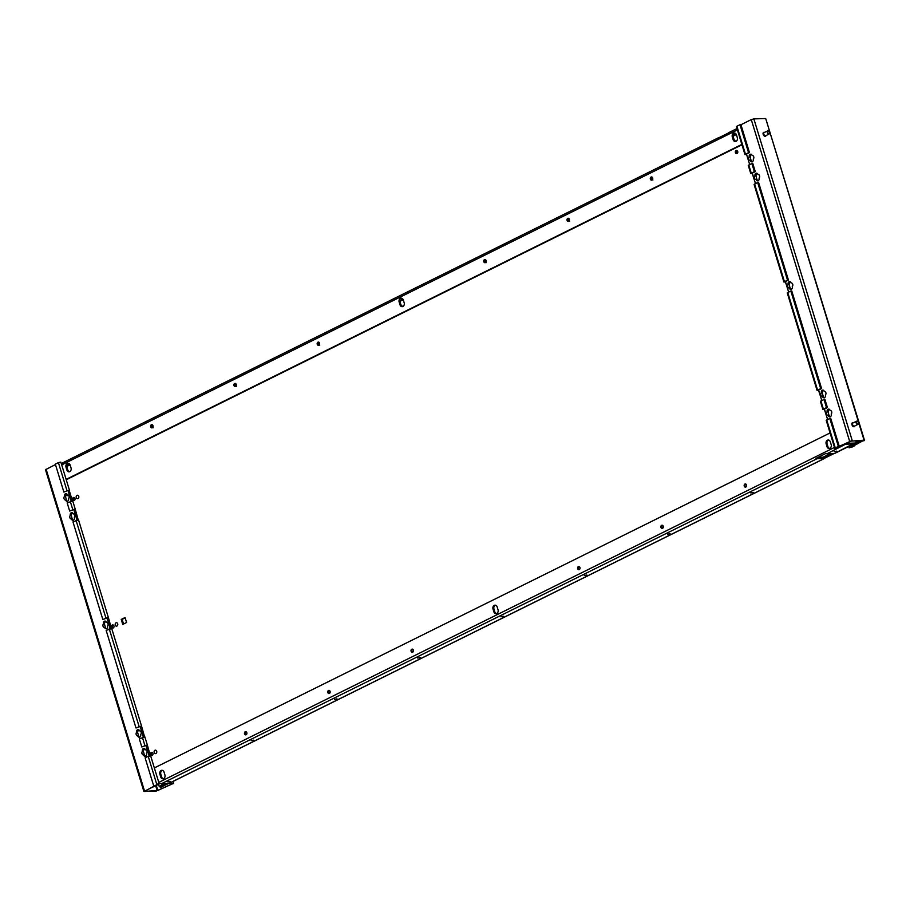 <?xml version="1.0" encoding="UTF-8"?>
<svg xmlns="http://www.w3.org/2000/svg" width="910" height="910" viewBox="0 0 910 910"><rect width="100%" height="100%" fill="white"/><g stroke="black" fill="none" stroke-linecap="round" stroke-linejoin="round"><path stroke-width="1.36" d="M766.038 135.544A2.173 1.308 -116.4 0 1 765.185 136.363A2.173 1.308 -116.4 0 1 763.183 134.373A2.173 1.308 -116.4 0 1 763.945 132.303A2.173 1.308 -116.4 0 1 764.491 132.428M854.82 425.937A2.173 1.308 -116.4 0 1 853.967 426.767A2.173 1.308 -116.4 0 1 851.965 424.765A2.173 1.308 -116.4 0 1 852.727 422.695A2.173 1.308 -116.4 0 1 853.273 422.82M753.867 118.891L751.285 119.608L849.61 441.236L864.045 440.178L765.708 118.539L753.867 118.891L852.204 440.52L851.168 441.043L863.112 440.724L849.633 447.458L851.589 447.401L854.547 445.456M862.998 440.69L853.739 445.854M765.708 118.539L864.5 440.292M853.751 445.9L854.672 445.866M851.168 441.043L834.766 448.3L838.337 446.344L829.795 418.418L826.223 420.363L834.766 448.3M751.285 119.608L740.933 124.727M791.313 289.323L789.334 288.117A2.036 1.57 -91.7 0 0 792.257 286.673L792.235 286.593A2.036 1.57 -91.7 0 0 791.12 282.953L791.279 282.942M790.039 281.634L789.095 284.284L790.073 288.015M824.483 397.795L822.504 396.589A2.036 1.57 -91.7 0 0 825.415 395.145L825.393 395.065A2.036 1.57 -91.7 0 0 824.278 391.425L824.449 391.425M823.209 390.117L822.265 392.767L823.243 396.487M829.01 409.102L828.066 411.752L829.044 415.472M830.284 416.78L828.305 415.574A2.036 1.57 -91.7 0 0 831.228 414.13L831.194 414.05A2.036 1.57 -91.7 0 0 830.091 410.41L830.25 410.41M756.87 173.162L755.937 175.812L756.915 179.532M758.155 180.84L756.176 179.634A2.036 1.57 -91.7 0 0 759.088 178.189L759.065 178.11A2.036 1.57 -91.7 0 0 757.95 174.47L758.11 174.47M752.342 161.855L750.375 160.649A2.036 1.57 -91.7 0 0 753.287 159.204L753.264 159.125A2.036 1.57 -91.7 0 0 752.149 155.485L752.308 155.485M751.068 154.177L750.136 156.827L751.103 160.547M850.532 441.213L836.154 447.868L839.259 446.321L830.716 418.384L829.795 418.418M791.12 282.953L791.097 282.873A2.036 1.57 -91.7 0 0 788.174 284.318L788.208 284.398A2.036 1.57 -91.7 0 0 789.311 288.038M824.278 391.425L824.255 391.346A2.036 1.57 -91.7 0 0 821.343 392.79L821.366 392.87A2.036 1.57 -91.7 0 0 822.481 396.51M830.091 410.41L830.057 410.33A2.036 1.57 -91.7 0 0 827.144 411.775L827.167 411.855A2.036 1.57 -91.7 0 0 828.282 415.495M757.95 174.47L757.928 174.39A2.036 1.57 -91.7 0 0 755.016 175.835L755.038 175.914A2.036 1.57 -91.7 0 0 756.153 179.554M752.149 155.485L752.126 155.405A2.036 1.57 -91.7 0 0 749.214 156.85L749.237 156.929A2.036 1.57 -91.7 0 0 750.352 160.569M746.484 154.097L749.681 164.573L746.473 154.154L745.461 154.177L736.918 126.24L736.429 126.661L744.971 154.598L748.543 152.641L740.001 124.715L740.922 124.681L749.465 152.618L748.543 152.641M824.505 409.363L822.902 409.511L826.485 407.566L823.994 399.433L820.422 401.378L822.902 409.511M818.693 390.39L817.1 390.526L820.672 388.581L790.824 290.95L787.252 292.906L817.1 390.526M785.535 281.907L783.931 282.055L787.514 280.109L757.666 182.478L754.083 184.423L783.931 282.055M752.365 173.435L750.773 173.571L754.344 171.626L751.853 163.493L748.282 165.438L750.773 173.571M746.564 154.45L744.971 154.598M789.129 284.364L788.208 284.398M822.287 392.847L821.366 392.87M828.089 411.832L827.167 411.855M755.96 175.892L755.038 175.914M750.159 156.907L749.237 156.929M827.599 419.499L824.289 409.09L827.406 407.543L824.915 399.399L823.994 399.433M821.798 400.514L818.488 390.106L821.593 388.559L791.745 290.927L790.824 290.95M785.444 281.554L788.652 292.03L785.319 281.634L788.435 280.075L758.587 182.444L757.666 182.478M755.471 183.57L752.16 173.15L755.266 171.603L752.786 163.47L751.853 163.493M736.918 126.24L740.001 124.715M746.382 154.143L749.465 152.618M838.337 446.344L839.259 446.321M827.406 407.543L826.485 407.566M821.593 388.559L820.672 388.581M788.435 280.075L787.514 280.109M755.266 171.603L754.344 171.626M157.669 784.215L144.292 791.461L156.133 791.108L169.067 785.273M169.078 785.319L173.571 783.339L172.991 781.451M144.292 791.461L157.794 790.426L173.571 783.339M145.293 790.824L159.193 783.76L156.736 784.238L148.205 756.301L145.122 757.837L153.665 785.762M143.837 791.336L45.5 469.708L55.453 464.544M105.332 621.075L104.4 623.725L105.367 627.445M105.56 627.525L104.639 627.547L106.606 628.753M72.174 512.592L71.23 515.242L72.208 518.973M72.391 519.041L71.469 519.064L73.448 520.27M66.999 495.654L66.373 493.618L65.429 496.257L66.407 499.988M66.589 500.056L65.668 500.09L67.636 501.285M138.502 729.547L137.558 732.197L138.536 735.917M138.718 735.997L137.797 736.019L139.776 737.225M144.303 748.532L143.359 751.182L144.337 754.902M144.519 754.981L143.598 755.004L145.577 756.21M104.639 627.547A2.036 1.57 -91.7 0 0 107.551 626.103L107.528 626.023A2.036 1.57 -91.7 0 0 106.413 622.383L106.39 622.303A2.036 1.57 -91.7 0 0 103.478 623.748L104.4 623.725M104.422 623.805L103.501 623.828A2.036 1.57 -91.7 0 0 104.604 627.468M71.469 519.064A2.036 1.57 -91.7 0 0 74.381 517.619L74.358 517.54A2.036 1.57 -91.7 0 0 73.244 513.911L73.221 513.832A2.036 1.57 -91.7 0 0 70.309 515.276L71.23 515.242M71.253 515.322L70.332 515.356A2.036 1.57 -91.7 0 0 71.446 518.984M65.645 500.011A2.036 1.57 -91.7 0 1 64.53 496.371L65.429 496.257M65.668 500.09A2.036 1.57 -91.7 0 0 68.58 498.646L68.557 498.566A2.036 1.57 -91.7 0 0 67.442 494.926L67.42 494.847A2.036 1.57 -91.7 0 0 64.508 496.291M137.774 735.94A2.036 1.57 -91.7 0 1 136.659 732.311L137.558 732.197M137.797 736.019A2.036 1.57 -91.7 0 0 140.709 734.575L140.686 734.495A2.036 1.57 -91.7 0 0 139.583 730.866L139.548 730.787A2.036 1.57 -91.7 0 0 136.637 732.231M143.598 755.004A2.036 1.57 -91.7 0 0 146.521 753.56L146.499 753.48A2.036 1.57 -91.7 0 0 145.384 749.84L145.361 749.76A2.036 1.57 -91.7 0 0 142.438 751.205L143.359 751.182M143.393 751.262L142.472 751.285A2.036 1.57 -91.7 0 0 143.575 754.925M67.875 490.513L63.871 492.06L55.328 464.134L58.411 462.599L66.942 490.536L67.875 490.513L63.871 492.06M69.171 490.319L72.379 500.807M72.493 501.171L67.181 502.911L69.672 511.045L75.2 509.043L78.18 519.792M78.294 520.156L72.982 521.896L102.83 619.528L108.37 617.515L111.35 628.264M111.464 628.628L106.151 630.368L135.999 728L141.528 725.998L144.519 736.747M144.622 737.111L139.321 738.852L141.801 746.985L147.329 744.983L150.321 755.732M150.434 756.096L148.205 756.301M69.399 490.058L60.856 462.121L58.411 462.599M64.53 496.371L65.452 496.337M67.67 495.632L67.602 494.915M136.659 732.311L137.581 732.277M68 490.501L71.219 501.023L67.977 490.479M73.778 509.463L76.997 520.008L73.812 509.463L69.672 511.045M106.936 617.935L110.167 628.491L106.982 617.947L102.83 619.528M140.106 726.419L143.325 736.963L140.14 726.419L135.999 728M145.907 745.404L149.138 755.948L145.941 745.404L141.801 746.985M73.801 509.486L74.984 509.304M106.959 617.958L108.142 617.788M140.129 726.43L141.312 726.26M145.93 745.415L147.113 745.244M741.968 144.77L66.248 479.752M741.855 144.394L66.134 479.377M66.862 469.947A2.901 2.241 -91.7 0 0 69.035 471.824A2.901 2.241 -91.7 0 0 71.025 467.888L70.206 465.181A2.901 2.241 -91.7 0 0 68.034 463.304A2.901 2.241 -91.7 0 0 66.032 467.239L66.862 469.947L67.784 469.924L66.953 467.217L66.032 467.239M403.335 300.027L404.165 302.746A2.901 2.241 -91.7 0 1 402.163 306.67A2.901 2.241 -91.7 0 1 400.002 304.804L399.171 302.097A2.901 2.241 -91.7 0 1 401.173 298.161A2.901 2.241 -91.7 0 1 403.335 300.027M736.474 134.885L737.305 137.592A2.901 2.241 -91.7 0 1 735.303 141.528A2.901 2.241 -91.7 0 1 733.141 139.662L732.311 136.944A2.901 2.241 -91.7 0 1 734.302 133.008A2.901 2.241 -91.7 0 1 736.474 134.885M317.931 342.217A1.592 1.228 -91.7 0 0 318.841 345.197A1.592 1.228 -91.7 0 0 317.931 342.217M234.643 383.497A1.592 1.228 -91.7 0 0 235.554 386.477A1.592 1.228 -91.7 0 0 234.643 383.497M151.356 424.788A1.592 1.228 -91.7 0 0 152.277 427.768A1.592 1.228 -91.7 0 0 151.356 424.788M484.495 259.634A1.592 1.228 -91.7 0 0 485.405 262.626A1.592 1.228 -91.7 0 0 484.495 259.634M567.783 218.355A1.592 1.228 -91.7 0 0 568.693 221.335A1.592 1.228 -91.7 0 0 567.783 218.355M651.059 177.063A1.592 1.228 -91.7 0 0 651.981 180.043A1.592 1.228 -91.7 0 0 651.059 177.063M68.5 463.361A2.901 2.241 -91.7 0 0 66.953 467.217M67.784 469.924A2.901 2.241 -91.7 0 0 69.49 471.744M401.628 298.207L400.093 302.063L400.923 304.782L402.629 306.602M734.768 133.065L733.232 136.921L734.063 139.628L735.758 141.448M318.853 342.183L318.159 344.242L319.763 345.163M235.565 383.474L234.882 385.533L236.475 386.454M152.288 424.754L151.595 426.813L153.198 427.745M485.417 259.612L484.734 261.671L486.327 262.592M568.704 218.32L568.011 220.379L569.615 221.312M651.981 177.04L651.298 179.099L652.902 180.021M728.785 132.701A1.911 1.149 63.6 0 0 728.478 132.769A1.911 1.149 63.6 0 0 728.125 133.156L718.127 138.115A1.911 1.149 63.6 0 1 718.49 137.728A1.911 1.149 63.6 0 1 718.786 137.66L719.071 137.649M63.222 462.644A1.911 1.149 63.6 0 0 62.915 462.724A1.911 1.149 63.6 0 0 62.562 463.11L61.345 463.713M68.739 495.597L65.327 495.7M69.376 463.838L67.647 463.884M735.951 133.861L733.631 133.929M733.232 134.76L734.996 133.884M733.073 135.738L736.179 134.202M66.965 465.055L69.399 463.85M66.805 466.034L69.911 464.498M165.245 783.624L159.66 786.388L157.783 784.647M121.223 619.426L122.748 624.408L126.581 622.508L125.057 617.526L121.223 619.426L122.145 619.391L123.567 624.01M125.171 617.901L122.145 619.391M736.11 150.548A1.592 1.228 88.3 0 1 737.032 153.528A1.592 1.228 88.3 0 1 736.11 150.548M737.077 153.506A1.592 1.228 88.3 0 1 736.986 150.548M152.209 755.437A1.592 1.228 88.3 0 1 151.299 752.445A1.592 1.228 88.3 0 1 152.209 755.437M152.266 755.402A1.592 1.228 88.3 0 1 152.175 752.445M113.238 627.968A1.592 1.228 88.3 0 1 112.328 624.988A1.592 1.228 88.3 0 1 113.238 627.968M113.295 627.945A1.592 1.228 88.3 0 1 113.204 624.988M73.357 497.531A1.592 1.228 88.3 0 1 74.279 500.511A1.592 1.228 88.3 0 1 73.357 497.531M74.324 500.489A1.592 1.228 88.3 0 1 74.233 497.531M854.262 443.602A1.911 1.149 -116.4 0 1 853.967 443.864A1.911 1.149 -116.4 0 1 853.66 443.943L846.402 444.148A1.911 1.149 -116.4 0 1 845.458 443.727M830.807 453.68L823.812 457.184L818.01 457.355M823.971 457.07L824.892 458.071A1.911 1.149 -116.4 0 1 824.528 458.458A1.911 1.149 -116.4 0 1 824.221 458.538L816.964 458.754A1.911 1.149 -116.4 0 1 816.031 458.333L826.018 453.385A1.911 1.149 -116.4 0 0 826.951 453.794L834.22 453.578A1.911 1.149 -116.4 0 0 834.527 453.51A1.911 1.149 -116.4 0 0 834.766 453.305M833.935 453.589L824.892 458.071M169.203 783.26A1.911 1.149 -116.4 0 1 168.964 783.453A1.911 1.149 -116.4 0 1 168.657 783.521L161.388 783.737A1.911 1.149 -116.4 0 1 160.456 783.328L151.697 787.651M164.528 783.646L159.159 786.308L160.569 787.4L168.373 783.533M420.261 657.577L417.724 658.066L420.261 657.577M503.548 616.286L501 616.787L503.548 616.286M336.973 698.857L334.436 699.358L336.973 698.857M253.697 740.148L251.149 740.649L253.697 740.148M170.409 781.44L167.872 781.929L170.409 781.44M586.825 574.995L584.288 575.495L586.825 574.995M670.113 533.715L667.576 534.204L670.113 533.715M753.4 492.424L750.852 492.924L753.4 492.424M836.677 451.144L834.14 451.633L836.677 451.144M160.717 776.947L159.898 774.228A2.901 2.241 -91.7 0 1 161.889 770.292A2.901 2.241 -91.7 0 1 164.062 772.169L164.892 774.876A2.901 2.241 -91.7 0 1 162.89 778.812A2.901 2.241 -91.7 0 1 160.717 776.947L161.65 776.913L160.82 774.205L159.898 774.228M162.355 770.349A2.901 2.241 -91.7 0 0 160.82 774.205M161.65 776.913A2.901 2.241 -91.7 0 0 163.345 778.732M495.484 605.195A2.901 2.241 -91.7 0 0 493.948 609.052L494.778 611.77A2.901 2.241 -91.7 0 0 496.485 613.59M497.19 607.015A2.901 2.241 -91.7 0 0 495.029 605.15A2.901 2.241 -91.7 0 0 493.027 609.086L493.857 611.793A2.901 2.241 -91.7 0 0 496.03 613.67A2.901 2.241 -91.7 0 0 498.02 609.734L497.19 607.015M828.623 440.053A2.901 2.241 -91.7 0 0 827.088 443.909L827.918 446.617A2.901 2.241 -91.7 0 0 829.624 448.437M830.33 441.873A2.901 2.241 -91.7 0 0 828.157 440.008A2.901 2.241 -91.7 0 0 826.166 443.932L826.997 446.651A2.901 2.241 -91.7 0 0 829.158 448.516A2.901 2.241 -91.7 0 0 831.16 444.58L830.33 441.873M412.696 652.186A1.592 1.228 -91.7 0 0 411.786 649.205A1.592 1.228 -91.7 0 0 412.696 652.186M412.662 649.205A1.592 1.228 -91.7 0 0 412.742 652.163M329.409 693.477A1.592 1.228 -91.7 0 0 328.499 690.485A1.592 1.228 -91.7 0 0 329.409 693.477M329.375 690.485A1.592 1.228 -91.7 0 0 329.465 693.443M246.132 734.757A1.592 1.228 -91.7 0 0 245.222 731.777A1.592 1.228 -91.7 0 0 246.132 734.757M246.087 731.777A1.592 1.228 -91.7 0 0 246.178 734.734M579.26 569.615A1.592 1.228 -91.7 0 0 578.351 566.634A1.592 1.228 -91.7 0 0 579.26 569.615M579.226 566.623A1.592 1.228 -91.7 0 0 579.317 569.592M662.548 528.323A1.592 1.228 -91.7 0 0 661.638 525.343A1.592 1.228 -91.7 0 0 662.548 528.323M662.514 525.343A1.592 1.228 -91.7 0 0 662.594 528.3M745.836 487.043A1.592 1.228 -91.7 0 0 744.926 484.052A1.592 1.228 -91.7 0 0 745.836 487.043A1.592 1.228 -91.7 0 1 745.79 484.052M154.347 767.926L830.068 432.944M859.631 440.793L856.014 442.226A1.16 0.899 -91.7 0 0 856.264 440.918L856.014 442.226M857.527 440.849L857.118 442.192M846.789 443.068A1.16 0.58 42.6 0 0 847.426 443.284L848.313 442.317M846.562 443.181A1.16 0.694 63.6 0 0 847.164 443.466A1.16 0.899 88.3 0 0 847.426 443.284L857.652 442.977A1.16 0.58 42.6 0 0 857.925 442.874M156.304 750.568A1.74 1.342 -91.7 0 0 154.586 753.218A1.74 1.342 -91.7 0 0 156.304 750.568M123.635 623.976A3.276 2.537 -91.7 0 0 122.975 622.11M117.333 623.111A1.74 1.342 -91.7 0 0 115.615 625.75A1.74 1.342 -91.7 0 0 117.333 623.111M78.362 495.643A1.74 1.342 -91.7 0 0 76.645 498.293A1.74 1.342 -91.7 0 0 78.362 495.643M854.649 425.971A1.74 1.046 -116.4 0 1 854.456 426.119A1.74 1.046 -116.4 0 1 852.841 425.197A1.74 1.046 -116.4 0 1 852.715 423.15A1.74 1.046 -116.4 0 1 852.909 423.002A1.74 1.046 -116.4 0 1 853.136 422.934M857.493 421.501A1.74 1.046 63.6 0 0 857.402 421.421A1.74 1.046 63.6 0 0 856.446 421.25A1.74 1.046 63.6 0 0 856.253 421.398A1.74 1.046 63.6 0 0 856.378 423.446A1.74 1.046 63.6 0 0 857.993 424.367A1.74 1.046 63.6 0 0 858.187 424.219A1.74 1.046 63.6 0 0 858.437 423.491A1.74 1.046 63.6 0 0 858.437 423.377M858.232 423.878A1.456 0.864 63.6 0 0 858.437 423.275A1.456 0.864 63.6 0 0 857.584 421.558A1.456 0.864 63.6 0 0 856.617 421.523A1.456 0.864 63.6 0 0 856.822 423.377A1.456 0.864 63.6 0 0 858.232 423.878M765.867 135.579A1.74 1.046 -116.4 0 1 765.674 135.726A1.74 1.046 -116.4 0 1 764.059 134.805A1.74 1.046 -116.4 0 1 763.934 132.758A1.74 1.046 -116.4 0 1 764.127 132.61A1.74 1.046 -116.4 0 1 764.355 132.541M768.711 131.108A1.74 1.046 63.6 0 0 768.62 131.029A1.74 1.046 63.6 0 0 767.665 130.858A1.74 1.046 63.6 0 0 767.471 131.006A1.74 1.046 63.6 0 0 767.596 133.053A1.74 1.046 63.6 0 0 769.212 133.975A1.74 1.046 63.6 0 0 769.405 133.827A1.74 1.046 63.6 0 0 769.655 133.099A1.74 1.046 63.6 0 0 769.655 132.985M769.451 133.486A1.456 0.864 63.6 0 0 769.655 132.883A1.456 0.864 63.6 0 0 768.802 131.154A1.456 0.864 63.6 0 0 767.835 131.131A1.456 0.864 63.6 0 0 768.04 132.985A1.456 0.864 63.6 0 0 769.451 133.486M849.257 446.207L849.633 447.458L850.554 447.424M850.657 447.379L851.589 447.401M862.919 440.69L863.886 440.827M837.211 447.822L836.279 447.8M827.622 419.499L824.414 409.022M821.821 400.514L818.613 390.037M755.482 183.558L752.286 173.082M836.176 447.845L835.255 447.879L826.712 419.942M824.323 409.068L823.402 409.09L820.911 400.957M818.511 390.083L817.589 390.106L787.741 292.485M785.353 281.611L784.431 281.634L754.583 184.002M752.183 173.127L751.262 173.15L748.782 165.017M788.174 284.318L789.095 284.284M790.267 288.083L789.334 288.117M821.343 392.79L822.265 392.767M823.425 396.567L822.504 396.589M829.226 415.551L828.305 415.574M827.144 411.775L828.066 411.752M757.097 179.611L756.176 179.634M755.016 175.835L755.937 175.812M749.214 156.85L750.136 156.827M751.296 160.626L750.375 160.649M172.149 783.76L173.082 783.76M172.047 783.794L171.125 783.817L170.739 782.566M158.715 790.392L157.794 790.426L156.27 785.398M156.133 791.108L157.168 790.597L155.678 785.694M46.114 469.173L144.451 790.813L145.373 790.79M157.76 784.181L158.693 784.181M70.263 501.387L72.754 509.52L73.676 509.498M76.065 520.372L105.913 617.992L106.834 617.97M109.234 628.844L139.082 726.476L140.004 726.453M142.392 737.327L144.883 745.461L145.805 745.427M61.698 464.896L737.418 129.914M400.923 304.782L400.002 304.804M400.093 302.063L399.171 302.097M734.063 139.628L733.141 139.662M733.232 136.921L732.311 136.944M402.937 299.185L399.945 300.664M66.817 466.455L70.081 464.839M399.945 301.301L403.21 299.686M733.085 136.159L736.349 134.543M853.569 443.625L834.22 453.578M823.812 457.184L824.221 458.538L168.657 783.521M830.091 453.703L823.038 457.207M816.725 457.992L816.964 458.754L161.388 783.737M845.72 443.602A1.16 0.899 -91.7 0 0 846.289 443.83L826.951 453.794M834.493 447.424L158.772 782.407M493.948 609.052L493.027 609.086M494.778 611.77L493.857 611.793M827.088 443.909L826.166 443.932M827.918 446.617L826.997 446.651M857.356 440.861L856.264 440.918M856.219 443.477A1.16 0.899 -91.7 0 0 856.822 443.454L857.402 443.17A1.16 0.899 88.3 0 0 857.652 442.977L859.666 440.793M845.617 443.648A1.16 1.16 0 0 0 846.289 443.83L856.526 443.534A1.16 1.16 0 0 0 857.004 443.42A1.16 0.694 63.6 0 1 856.822 443.454L846.584 443.762A1.16 0.694 -116.4 0 1 845.981 443.466M846.289 443.83A1.16 0.899 -91.7 0 0 846.584 443.762L857.402 443.17A1.16 0.694 63.6 0 0 857.584 443.125L857.004 443.42M848.712 446.469L849.144 447.879M72.709 500.909L75.2 509.043M78.522 519.894L108.37 617.515M111.68 628.366L141.528 725.998M144.849 736.838L147.329 744.983M150.65 755.823L159.193 783.76M62.915 462.724L718.49 137.728M728.478 132.769L737.009 128.549M159.273 786.331L159.978 786.752M853.967 443.864L834.527 453.51M824.528 458.458L168.964 783.453M854.456 426.119L857.993 424.367M852.909 423.002L856.446 421.25M765.674 135.726L769.212 133.975M764.127 132.61L767.665 130.858"/></g></svg>
